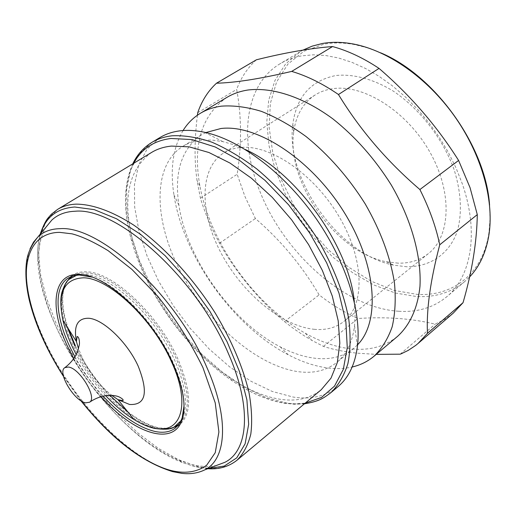 <?xml version="1.0" encoding="UTF-8"?>
<svg xmlns="http://www.w3.org/2000/svg" width="516" height="516" viewBox="0 0 516 516"><rect width="100%" height="100%" fill="white"/><g stroke="black" fill="none" stroke-linecap="round" stroke-linejoin="round"><path stroke-width="0.39" stroke-dasharray="2.58 1.94" d="M151.575 152.446C128.129 169.777 122.008 199.789 133.218 242.488C146.86 293.327 186.411 348.635 230.117 377.976C247.074 389.432 263.528 396.494 279.472 399.165C296.165 401.796 310.09 398.642 321.255 389.709M216.72 465.368C209.47 467.038 201.382 466.799 192.468 464.652L179.813 460.562C136.379 443.302 86.017 389.167 59.366 333.762C47.053 308.329 40.203 284.877 38.81 263.392C38.01 248.46 40.474 236.302 46.188 226.911M160.024 137.501L147.125 149.034L138.578 165.068L134.457 184.722L134.67 207.045L138.991 231.136L147.112 256.117L158.644 281.162L173.17 305.485L190.198 328.344L209.219 349.035L229.665 366.876L250.911 381.221L272.267 391.457L292.991 397.023C310.98 399.797 326.028 396.301 338.128 386.548M245.352 149.524L233.883 144.77L222.841 141.623L212.024 140.055L201.975 140.191C194.629 140.952 188.147 143.061 182.535 146.512C151.859 165.894 153.852 221.474 180.845 272.184C207.742 323.016 257.026 366.096 298.577 371.726C313.78 373.681 326.544 370.546 336.877 362.329C346.565 354.318 352.447 342.127 354.531 325.77L355.124 314.302L354.331 301.918M205.865 132.567L201.221 135.044C181.49 148.93 174.047 172.299 178.891 205.155C186.805 259.045 231.768 321.913 280.207 346.823C292.217 353.105 303.866 356.924 315.153 358.265C330.414 360 343.288 356.698 353.77 348.352L357.614 344.759M184.025 405.789C184.141 393.489 180.49 379.028 173.054 362.419C156 323.874 118.545 284.961 92.003 277.111M183.051 130.548C172.983 147.711 169.951 169.171 173.957 194.932C183.135 256.078 233.387 326.344 288.283 354.795C301.905 361.961 315.179 366.366 328.111 368.011C336.613 369.043 344.63 368.708 352.151 366.999M75.259 345.456C84.172 363.677 95.686 380.298 109.805 395.327M127.523 411.523C138.83 420.308 149.421 425.784 159.283 427.958L170.506 428.454M74.994 356.878C82.818 371.043 92.164 384.117 103.045 396.095M177.388 426.152L179.8 424.545C192.158 413.406 191.507 391.509 177.846 358.852C158.399 314.27 112.282 271.468 86.127 271.829C80.902 271.635 76.491 272.706 72.885 275.047L70.589 276.808M66.183 282.581C60.92 293.701 61.63 309.084 68.312 328.731M226.872 97.408C201.55 115.261 192.552 144.744 199.879 185.863C210.16 242.681 254.801 305.098 305.246 333.201C320.907 342.018 336.238 347.249 351.254 348.887C369.501 350.757 384.975 346.546 397.681 336.251M172.673 427.654L165.959 428.712L158.244 427.932C130.987 422.61 93.235 384.82 74.865 346.036M72.885 275.957C76.387 273.822 80.631 272.848 85.617 273.041C111.553 272.725 157.257 315.186 176.569 359.394C189.998 391.392 190.791 413.006 178.936 424.249M197.415 115.216C194.429 139.468 194.3 161.211 197.022 180.445L200.434 198.267C205.116 213.489 211.483 228.478 219.545 243.249C236.051 272.532 257.69 298.654 284.458 321.616L294.197 329.027L304.13 335.729L312.18 340.554L323.442 346.384C332.91 349.493 344.062 351.751 356.898 353.157L376.216 354.376M398.739 311.251C417.38 312.47 433.35 307.665 446.643 296.848C471.314 276.731 479.28 232.168 462.207 183.554L455.976 167.81L448.262 152.246L439.174 137.121L428.867 122.685L417.502 109.186L405.279 96.84L392.399 85.837L379.086 76.349L365.554 68.493L352.028 62.372L338.709 58.037L325.802 55.522L313.483 54.799L301.918 55.838C293.81 57.244 286.503 59.901 279.988 63.803C244.107 85.088 238.779 140.687 260.264 192.294C284.748 253.911 345.352 308.104 398.739 311.251M256.407 59.792C247.635 67.719 241.049 77.594 236.663 89.41C241.636 116.139 241.81 144.428 237.179 174.266L244.984 196.596L255.381 218.532C280.814 240.372 302.06 265.824 319.12 294.875C331.64 304.672 344.572 312.541 357.917 318.501C386.342 316.605 412.084 318.495 435.136 324.171L444.657 319.385L453.306 313.083M303.085 50.071L300.306 51.639L285.58 63.971L274.983 80.438L268.707 100.156L266.772 122.215L269.036 145.725L275.267 169.835L285.142 193.732L298.274 216.655L314.218 237.889L332.478 256.762L352.493 272.629L373.642 284.897L395.25 293.017L416.541 296.526C435.227 297.493 451.287 292.501 464.729 281.549L469.579 276.969M380.595 52.8L367.779 47.93L355.221 44.705C344.153 42.602 333.813 42.402 324.216 44.112L303.898 51.239L287.844 64.184L276.582 81.954L270.352 103.439L269.152 127.491L272.796 152.994L280.943 178.878L293.165 204.149L308.936 227.866L327.66 249.151L348.655 267.178L371.165 281.181L394.334 290.456L417.218 294.397C453.1 296.59 483.402 273.686 489.039 231.826L490.052 218.894L489.581 205.194M406.956 266.785L393.94 265.211C339.089 254.807 285 179.175 292.882 123.904C296.571 96.705 310.903 80.573 335.89 75.517C353.325 73.698 373.449 79.032 393.437 91.216C419.869 108.979 442.689 138.352 453.99 169.306C461.368 192.462 462.291 214.437 457.015 232.161C448.585 254.659 429.744 266.837 406.956 266.785M398.152 263.16L386.31 261.754C336.277 252.414 286.361 182.612 293.694 132.244C295.81 115.539 302.905 103.148 314.979 95.073C320.243 91.738 326.222 89.603 332.93 88.675C363.509 84.082 406.589 111.05 429.551 151.511C452.713 191.888 450.81 236.199 428.37 253.62C419.914 260.238 409.839 263.412 398.152 263.16M314.644 329.337C281.768 326.318 242.204 293.127 220.99 252.924C199.66 212.805 199.06 168.855 223.434 153.117C228.388 149.975 234.129 148.098 240.656 147.492C270.384 144.357 314.47 174.369 339.418 217.191C364.567 259.948 365.025 305.15 343.85 321.494C335.877 327.705 326.138 330.317 314.644 329.337M197.731 112.707L236.663 89.41M200.434 198.267L237.179 174.266M219.545 243.249L255.381 218.532M284.458 321.616L319.12 294.875M323.442 346.384L357.917 318.501M400.203 354.176L435.136 324.171M67.086 326.789C60.933 307.355 60.824 292.449 66.751 282.084L67.641 280.788M73.814 358.691C81.457 372.339 90.5 384.988 100.949 396.63M237.031 460.214C226.834 468.302 213.63 470.386 197.422 466.464L178.336 459.633L158.341 448.34L138.146 433.156L118.416 414.709L99.743 393.669L82.702 370.701L67.79 346.526L55.496 321.861L46.266 297.493L40.5 274.215L38.539 252.885L40.667 234.38L47.027 219.59L57.637 209.361M208.432 468.476L194.971 466.599L181.993 462.394C116.635 437.091 40.596 330.769 37.778 260.735C37.229 250.595 38.165 241.598 40.564 233.748M151.852 142.403L139.068 153.884L130.645 169.899L126.659 189.546L127.001 211.895L131.451 236.031L139.688 261.07L151.33 286.193L165.939 310.606L183.038 333.575L202.111 354.382L222.59 372.352L243.842 386.826L265.192 397.197L285.883 402.899C303.834 405.782 318.824 402.383 330.846 392.695M133.715 163.262C123.776 183.457 122.963 208.928 131.283 239.682C145.544 292.669 186.611 350.093 232.142 380.718C249.815 392.676 266.998 400.074 283.684 402.919L294.784 403.886L305.246 403.112M204.936 469.792C196.557 474.152 186.379 474.817 174.408 471.785C131.374 461.201 75.175 403.796 46.698 344.991C27.535 305.408 21.962 273.37 29.999 248.88M81.283 400.926L63.391 375.912M174.324 426.906C169.493 429.441 163.63 429.989 156.741 428.551L146.183 425.068L134.921 419.011L123.337 410.639L111.837 400.281L100.781 388.303L90.532 375.113L81.399 361.129L73.685 346.791L67.648 332.568L63.526 318.933L61.494 306.349L61.681 295.281L64.152 286.187L68.886 279.466M76.852 275.151L84.385 274.428C105.238 275.099 138.204 300.615 160.74 334.987C183.367 369.327 191.281 405.789 180.981 420.759M105.599 395.637C94.067 383.214 84.289 369.54 76.258 354.608M112.353 395.778C100.033 385.981 90.036 373.397 82.36 358.033L78.516 348.79M40.151 234.258C37.997 242.178 37.21 251.008 37.778 260.735L38.81 263.392M207.813 468.709L195.138 466.722L181.993 462.394L179.813 460.562M132.78 163.83C123.608 184.554 123.105 209.838 131.283 239.682L133.218 242.488M304.401 403.815L294.475 404.234L284.123 403.202C267.185 400.235 249.86 392.734 232.142 380.718L230.117 377.976M80.793 400.622L63.52 376.467M222.841 141.623L204.336 132.231M354.531 325.77L357.44 346.313M353.77 348.352L336.877 362.329M72.885 275.047L68.047 278.189M171.157 428.074L171.654 428.087M464.729 281.549L446.643 296.848M355.221 44.705L353.737 44.079M489.039 231.826L489.149 233.425M386.31 261.754L393.94 265.211M293.694 132.244L292.882 123.904M314.979 95.073L223.434 153.117M428.37 253.62L343.85 321.494M300.306 51.639L279.988 63.803M305.246 333.201L312.18 340.554M199.879 185.863L197.022 180.445M66.751 282.084L66.906 281.613M179.8 424.545L175.266 428.106M280.207 346.823L288.283 354.795M178.891 205.155L173.957 194.932M201.221 135.044L182.535 146.512"/><path stroke-width="0.77" d="M85.759 402.822L89.578 402.222C97.614 397.862 79.587 367.921 68.299 367.037L64.842 367.644C56.85 372.094 74.317 401.345 85.759 402.822M321.255 389.709L331.001 378.144L337.335 362.49L339.831 343.153L338.193 320.765L332.317 296.165L322.326 270.371L308.562 244.526L291.617 219.81L272.261 197.357L251.389 178.175L229.975 163.05L208.954 152.523L189.204 146.86L171.46 146.08C163.94 146.841 157.309 148.963 151.575 152.446L57.637 209.361C62.855 206.187 69.041 204.446 76.187 204.136C92.358 204.201 112.107 211.205 133.599 225.021C162.501 244.977 192.352 276.957 215.14 312.915C231.658 340.592 242.92 366.999 248.912 392.141C251.737 407.904 252.363 421.895 250.808 434.104C248.061 445.089 243.468 453.796 237.031 460.214L321.255 389.709M46.188 226.911L51.781 220.113C57.715 214.572 65.461 211.612 75.02 211.244C117.074 206.781 196.925 278.169 228.524 353.86C252.124 407.337 248.377 450.739 224.957 462.272L216.72 465.368M304.401 403.815C319.92 401.222 323.487 398.081 330.846 392.695L338.128 386.548C348.635 377.699 355.072 364.29 357.44 346.313C361.781 310.987 345.462 259.6 314.012 215.585C282.523 171.596 239.179 139.539 204.336 132.231C195.796 130.438 187.869 129.948 180.561 130.774C172.828 131.677 165.984 133.915 160.024 137.501L151.852 142.403C143.48 147.576 137.121 154.716 132.78 163.83M354.331 301.918C349.313 246.377 296.281 172.228 245.352 149.524M357.614 344.759C380.685 321.384 376.661 264.05 343.662 211.541C310.871 158.941 256.575 123.943 220.867 128.523L205.865 132.567M92.003 277.111L79.135 274.996L73.562 275.763L68.047 278.189C53.354 287.483 55.406 317.405 70.718 348.597L74.994 356.878M100.949 396.63C133.134 433.24 173.544 447.198 182.167 419.611C186.399 405.931 183.296 387.187 172.854 363.399C152.62 317.205 104.587 273.035 78.322 274.402C51.787 273.764 49.368 310.077 68.892 349.242L73.814 358.691M352.151 366.999C360.4 365.109 367.702 361.51 374.055 356.201C381.917 348.564 387.955 338.767 392.166 326.815C395.185 313.741 395.946 299.087 394.456 282.852C390.412 257.187 380.66 230.865 365.186 203.878C348.455 177.356 328.744 154.903 306.053 136.527C291.018 125.633 276.125 117.242 261.38 111.359C247.009 107.006 233.677 105.27 221.377 106.154C213.514 107.225 206.51 109.611 200.356 113.307C193.281 117.609 187.514 123.356 183.051 130.548M109.805 395.327L127.523 411.523M103.045 396.095C121.034 415.548 138.294 427.325 154.826 431.428C163.191 433.201 170.009 432.092 175.266 428.106L178.826 424.404L181.509 419.56L182.2 417.702L184.025 405.789M70.589 276.808L66.183 282.581M68.312 328.731L75.259 345.456M374.055 356.201L397.681 336.251C409.943 324.964 417.805 307.891 419.985 286.206C421.52 256.342 411.375 219.519 391.186 184.838C374.81 158.76 355.376 136.772 332.872 118.874C303.105 96.95 272.538 87.049 248.183 89.978C240.243 91.164 233.142 93.641 226.872 97.408L200.356 113.307M170.506 428.454L177.388 426.152M178.936 424.249L175.95 426.268L172.673 427.654M376.216 354.376L400.203 354.176L401.59 353.621L408.279 350.364L415.702 345.41L418.025 343.508L427.487 333.284C426.255 310.039 430.338 280.536 439.742 244.778C435.91 226.621 429.293 208.206 419.889 189.54C387.11 161.469 359.968 129.8 338.457 94.518C322.616 83.644 307.033 75.936 291.714 71.401C275.589 75.175 261.186 78.051 248.506 80.038C235.954 81.947 225.286 83.005 216.501 83.205C208.019 91.035 201.762 100.872 197.731 112.707L197.415 115.216M418.025 343.508L453.306 313.083L463.039 302.673C472.082 271.474 476.836 242.12 477.294 214.617L470.05 187.669L458.601 160.45C436.917 126.097 410.394 95.408 379.028 68.396C363.361 57.992 347.874 50.71 332.562 46.55C310.451 48.233 285.071 52.651 256.407 59.792L216.501 83.205M469.579 276.969C479.919 266.114 486.446 251.602 489.149 233.425C493.999 198.821 481.009 153.304 454.003 115.474C426.932 77.69 388.051 50.684 353.737 44.079C342.547 41.957 332.104 41.764 322.41 43.492L312.322 46.085L303.085 50.071M489.581 205.194C485.846 146.505 434.93 75.304 380.595 52.8M427.487 333.284L463.039 302.673M439.742 244.778L477.294 214.617M419.889 189.54L458.601 160.45M338.457 94.518L379.028 68.396M291.714 71.401L332.562 46.55M74.865 346.036L67.086 326.789M67.641 280.788L70.008 278.137L72.885 275.957M40.564 233.748C45.75 217.094 57.16 208.187 74.801 207.026L94.267 209.638L116.603 218.816L140.7 234.419L165.223 255.794L188.727 281.852L209.76 311.084L227.059 341.727L239.637 371.92L246.906 399.926L248.673 424.268L245.119 443.818L236.741 457.866L224.241 466.09L208.432 468.476M330.846 392.695C338.386 385.304 344.062 375.667 347.868 363.786C350.461 350.725 350.77 335.987 348.81 319.572C344.037 293.546 333.568 266.649 317.417 238.876C300.022 211.534 279.814 188.217 256.787 168.945C241.585 157.477 226.608 148.556 211.87 142.177C197.557 137.359 184.36 135.224 172.28 135.773C164.578 136.637 157.773 138.843 151.852 142.403M305.246 403.112L321.545 397.417L334.51 386.123L343.314 369.379L347.268 347.668L345.875 321.823L338.947 293.036L326.654 262.805L309.561 232.813L288.592 204.787L264.96 180.329L240.037 160.753L215.237 147.002L191.868 139.559L171.041 138.475C153.826 140.662 141.384 148.924 133.715 163.262M63.391 375.912C37.068 335.458 23.317 290.25 26.897 265.179C30.373 239.875 45.55 232.426 59.624 232.361L72.001 233.832C81.954 236.444 94.009 242.062 108.16 250.686L131.954 269.442L157.838 296.377C175.343 318.359 190.365 342.069 202.898 367.489L215.23 402.867L218.9 431.976L215.237 452.693L206.652 465.238C195.893 473.024 183.374 473.417 171.867 470.695C153.297 466.316 118.925 447.92 81.283 400.926M29.999 248.88L33.527 242.133L38.197 236.638C43.75 231.49 51.045 228.833 60.075 228.672C99.775 225.337 175.64 294.249 206.458 366.502C229.446 417.586 226.737 458.943 204.936 469.792L224.957 462.272M76.258 354.608L73.111 348.423C68.364 338.586 64.958 329.169 62.9 320.184C57.321 292.849 64.152 278.73 83.399 277.814C108.489 277.679 152.665 318.862 171.435 361.645C191.43 404.628 180.987 434.814 154.039 428.041C147.744 426.687 141.016 423.81 133.857 419.405C124.304 413.471 114.881 405.544 105.599 395.637M78.516 348.79L76.452 341.579L62.9 320.184C60.353 307.097 60.159 297.397 62.32 291.076C64.539 284.826 66.725 280.956 68.886 279.466L76.852 275.151M64.842 367.644C70.763 363.167 75.039 357.756 77.664 351.415L79.258 345.069C79.683 344.469 79.664 336.903 77.11 336.477L76.452 341.579C73.433 325.899 77.497 318.12 88.642 318.256C103.084 319.023 127.388 342.231 138.165 366.096C148.647 392.599 145.77 405.389 129.542 404.467L117.99 399.661L112.353 395.778M180.981 420.759L174.324 426.906L175.95 426.268M57.637 209.361L51.413 214.179L47.724 218.384C45.35 221.422 42.828 226.718 40.151 234.258M204.936 469.792C197.97 473.185 190.256 474.372 181.8 473.353L172.66 471.63C141.642 462.084 111.024 438.419 80.793 400.622M63.52 376.467C46.911 350.564 35.52 325.254 29.367 300.531C26.2 286.806 25.194 274.409 26.335 263.353C27.219 254.053 31.166 245.145 38.197 236.638L51.781 220.113M174.324 426.906C171.325 429.344 164.727 429.847 154.516 428.409C147.969 426.887 141.081 423.888 133.857 419.405L117.99 399.661L123.034 400.693L123.034 399.565C120.712 397.468 118.151 396.224 115.352 395.83C113.017 395.559 114.391 395.295 107.547 395.424C101.201 396.114 95.208 398.384 89.578 402.222M80.135 274.989L78.322 274.402M171.654 428.087L172.312 428.099M68.886 279.466L70.008 278.137M66.906 281.613L67.106 280.981M182.2 417.702L182.167 419.611M207.813 468.709C219.016 469.528 228.756 466.69 237.031 460.214"/></g></svg>
